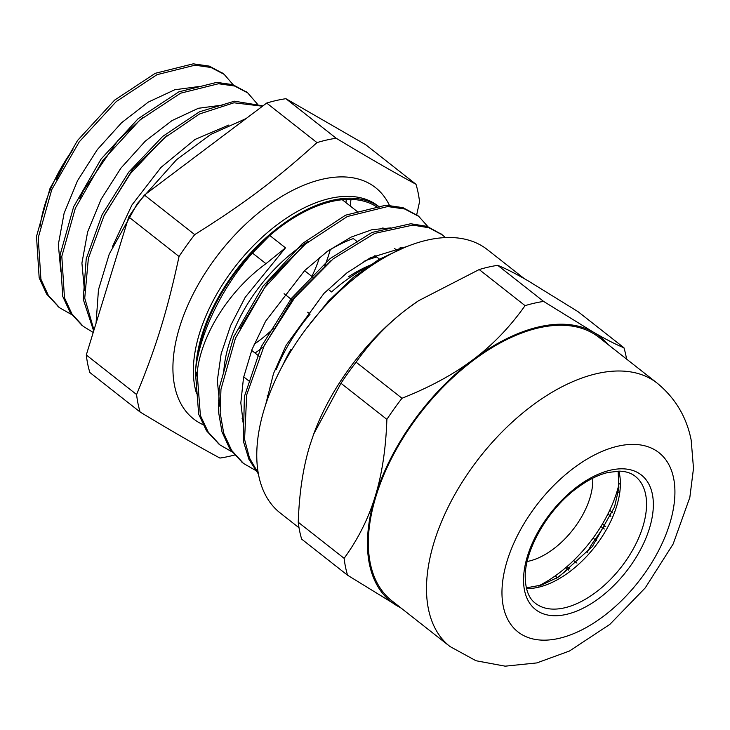 <?xml version="1.0" encoding="UTF-8"?>
<svg xmlns="http://www.w3.org/2000/svg" width="730" height="730" viewBox="0 0 730 730"><rect width="100%" height="100%" fill="white"/><g stroke="black" fill="none" stroke-linecap="round" stroke-linejoin="round"><path stroke-width="1.09" d="M416.684 214.839L419.54 201.781A187.555 104.791 128.2 0 0 415.981 184.27C393.415 172.088 366.816 156.749 336.192 138.244A187.555 104.791 128.2 0 0 316.975 142.615C275.867 179.744 243.875 203.816 194.718 234.613A187.555 104.791 128.2 0 0 179.042 256.504C167.398 310.624 156.284 346.741 136.583 394.529A187.555 104.791 128.2 0 0 140.133 412.039C170.756 430.545 197.356 445.893 219.922 458.066A187.555 104.791 128.2 0 0 234.914 454.918M196.397 383.651A134.274 75.026 -51.8 0 1 195.731 371.844M195.832 368.139A134.274 75.026 -51.8 0 1 267.855 236.1A134.274 75.026 -51.8 0 1 379.399 207.055L378.195 206.07A134.274 75.026 -51.8 0 0 252.379 246.731A134.274 75.026 -51.8 0 0 196.525 393.443M243.51 422.488L242.716 421.867M267.271 399.976A124.994 69.843 -51.8 0 1 268.029 396.007L267.271 395.414M266.988 400.779L267.125 399.593A117.046 65.39 -51.8 0 1 267.654 395.715M249.979 381.817L243.692 376.872M307.668 312.221L310.086 314.128A124.994 69.843 -51.8 0 0 276.177 369.645L275.237 368.905M259.214 356.313L251.668 350.373M292.63 300.404L284.089 293.688M374.472 263.667A124.994 69.843 -51.8 0 0 331.584 291.936L328.117 289.217M312.896 277.245L304.538 270.675M375.129 263.238L370.557 264.99A117.046 65.39 -51.8 0 0 348.32 276.88M319.594 257.261A104.39 58.327 -51.8 0 1 311.865 276.433M273.339 328.683A104.39 58.327 -51.8 0 1 254.14 344.25M40.141 226.172A124.246 69.423 -51.8 0 1 72.918 149.513L66.22 160.326L56.338 179.653M380.44 259.898L374.91 255.546M357.627 241.959L353.329 238.582A124.994 69.843 -51.8 0 0 326.054 252.288M397.394 250.709L394.547 248.483M243.583 419.613A117.046 65.39 -51.8 0 1 242.095 418.655M223.699 373.733A117.046 65.39 -51.8 0 1 308.224 241.448M330.261 249.669A117.046 65.39 -51.8 0 1 329.084 253.721A117.046 65.39 -51.8 0 1 324.704 266.03M263.621 346.732A117.046 65.39 -51.8 0 1 255.035 353.019M382.666 228.006A124.994 69.843 -51.8 0 1 386.946 228.974M198.003 355.966A132.933 74.268 -51.8 0 1 269.772 235.48L252.48 253.073C223.316 285.257 199.217 333.437 195.412 371.588L197.136 372.948C200.832 334.97 229.339 290.166 265.966 263.685L285.485 247.835L245.198 297.32L230.671 325.48L221.154 353.776L217.321 380.595L219.931 406.637M258.274 473.186L249.477 457.993L244.568 439.396L246.731 394.766L264.306 345.336L294.628 297.858L333.263 258.803L374.663 233.408L412.851 225.095L428.966 227.769L442.307 234.877L445.409 237.569M256.632 471.014L243.491 463.422L231.602 450.355L223.708 433.219L220.141 412.614L220.962 389.327L235.434 338.264L264.68 287.638L304.045 244.942L347.316 216.527L387.666 206.544L404.712 209.008L418.728 216.345L428.875 227.742M233.053 452.472L219.912 444.889L208.251 432.151L200.394 415.516L197.136 372.948M390.86 227.879L372.008 229.695L351.312 237.022L327.761 251.047L304.702 270.52L265.601 321.218L251.987 349.533L243.528 377.675L240.818 402.887L243.501 425.17M407.03 246.475L370.356 257.799L346.786 272.965L323.983 293.378L286.169 345.18L273.504 373.577L265.601 404.876M306.472 328.381L328.536 300.961L353.156 277.555L378.961 259.442L404.511 247.516M258.447 474.117L248.939 459.362L243.327 441.066L244.386 396.536L261.258 346.686L291.361 298.433L330.206 258.52L372.045 232.441L410.734 223.745L427.077 226.364L441.659 234.385M242.424 462.555L229.859 449.005L221.984 431.859L218.416 411.245L219.219 387.977L233.691 336.904L262.955 286.269L302.32 243.592L345.582 215.177L385.942 205.185L402.978 207.648L418.044 215.815M219.064 444.205L206.526 430.8L198.669 414.175L195.403 371.616M222.915 73.401L209.245 66.111L193.222 63.829L155.271 73.301L114.564 100.156L77.544 140.461L50.06 188.258L36.5 236.456L39.174 277.902L46.656 294.08L59.03 307.293M246.995 92.336L232.815 84.662L216.792 82.362L178.841 91.852L138.143 118.707L101.123 159.003L73.621 206.8L60.061 254.998L62.753 296.435L70.217 312.632L82.034 325.388M262.973 105.859L234.421 101.196L199.482 111.79L162.68 136.419L128.745 172.143L102.1 214.684L86.213 258.831L83.22 299.236L93.668 330.991M103.414 216.874L132.678 169.323L166.805 135.771M79.707 198.642L83.503 190.557L117.795 140.671L142.797 117.567M234.129 85.875L224.156 74.341L210.97 67.479L194.946 65.189L156.986 74.679L116.298 101.525L79.269 141.821L51.766 189.627L38.225 237.825L40.916 279.252L48.372 295.458L59.641 307.786L72.845 315.287M257.726 104.436L247.716 92.892L234.558 86.003L218.516 83.74L180.575 93.203L139.868 120.049L102.839 160.363L75.354 208.16L61.813 256.349L64.477 297.794L71.96 313.982L83.211 326.337L93.221 332.469M262.508 106.206L233.965 102.793L199.564 113.953L163.584 138.49L130.46 173.539L104.281 215.104L88.376 258.32L84.735 298.168L93.969 330.033M198.669 86.569L174.798 89.744L148.318 102.09L121.691 122.631L97.336 149.586L77.526 180.702L64.103 213.26L58.327 244.513L60.855 271.733M222.276 105.111L198.396 108.268L171.915 120.632L145.27 141.155L120.915 168.128L101.105 199.235L87.664 231.821L81.915 263.065L84.424 290.303M228.837 125.013L194.992 139.466L160.947 167.453L131.92 205.02L112.356 246.84M377.419 207.311A132.933 74.268 -51.8 0 0 269.772 235.48L285.485 247.835M263.457 347.069L292.447 299.209L330.964 260.674M239.851 328.609L268.74 280.858L307.12 242.351M400.131 247.315A117.046 65.39 -51.8 0 1 402.54 248.355M136.583 394.529L86.295 354.981L128.754 216.956L179.042 256.504M194.718 234.613L144.43 195.065L266.678 103.067L316.975 142.615M336.192 138.244L285.904 98.696L365.693 144.722L415.981 184.27M86.295 354.981A187.555 104.791 -51.8 0 0 89.845 372.492L140.133 412.039M266.678 103.067A187.555 104.791 -51.8 0 1 285.904 98.696M128.754 216.956A187.555 104.791 -51.8 0 1 144.43 195.065M350.966 199.372A163.338 91.259 -51.8 0 1 350.154 205.951M196.835 376.078A132.933 74.268 -51.8 0 1 196.753 372.647M592.696 478.214A62.68 35.022 -51.8 0 1 533.876 559.709A62.68 35.022 -51.8 0 1 527.206 561.48M538.293 586.062A100.53 56.164 128.2 0 0 619.204 483.178M602.414 524.003L605.681 526.567A2.409 2.409 0 0 1 605.727 526.604A2.409 1.351 128.2 0 0 605.681 526.567A2.409 1.351 128.2 0 0 602.861 528.009L604.358 529.013M569.984 569.008A2.409 2.409 0 0 0 569.756 568.798A2.409 1.351 128.2 0 0 567.748 569.29A2.409 0.648 49 0 1 568.597 570.093M333.145 296.49A126.564 70.719 -51.8 0 1 344.679 286.653M282.592 365.611A126.564 70.719 -51.8 0 1 291.033 349.232M363.905 261.376A115.714 64.651 -51.8 0 1 376.78 257.024M386.882 419.376C385.86 448.895 381.963 474.591 375.174 496.455C368.486 518.391 358.138 539.023 344.131 558.331L298.241 522.242C299.254 492.714 303.16 467.027 309.949 445.163L313.69 434.095L340.992 383.286L386.882 419.376A187.802 104.928 128.2 0 1 402.002 398.261L356.103 362.171C371.241 340.791 388.533 322.824 407.979 308.261L418.582 300.724L479.181 269.552L525.071 305.642C509.942 327.022 492.65 344.998 473.204 359.552C453.85 374.189 430.116 387.092 402.002 398.261M528.228 280.904L578.051 311.673L623.949 347.763C616.33 344.724 606.155 339.532 593.444 332.196L543.622 301.426L497.723 265.337C505.352 268.366 515.517 273.558 528.228 280.904M298.241 522.242A187.802 104.928 -51.8 0 0 301.663 539.132L347.562 575.222L401.29 608.227M543.622 301.426A187.802 104.928 128.2 0 0 525.071 305.642M400.688 607.743A168.749 94.289 -51.8 0 1 397.385 605.991A168.749 94.289 -51.8 0 1 375.174 496.455A168.749 94.289 -51.8 0 1 473.204 359.552A168.749 94.289 -51.8 0 1 593.444 332.196A168.749 94.289 -51.8 0 1 607.834 344.341M626.577 359.087A187.802 104.928 128.2 0 0 623.949 347.763M344.131 558.331A187.802 104.928 128.2 0 0 347.562 575.222M418.454 300.806A168.749 94.289 128.2 0 0 418.336 300.888A168.749 94.289 128.2 0 0 407.979 308.261A168.749 94.289 128.2 0 0 313.781 433.83A168.749 94.289 128.2 0 0 313.736 433.967M479.181 269.552A187.802 104.928 -51.8 0 1 497.723 265.337M340.992 383.286A187.802 104.928 -51.8 0 1 356.103 362.171M449.99 646.524L391.846 600.79A167.544 93.613 -51.8 0 1 421.83 411.218A167.544 93.613 -51.8 0 1 598.992 337.388L657.137 383.122C675.241 397.987 686.592 416.976 691.173 440.099L693.5 468.341L689.841 497.413L673.151 544.005L645.238 587.896L609.851 624.378L569.436 651.032L536.824 662.922L505.16 666.171L475.987 660.741L449.99 646.524A167.544 93.613 -51.8 0 1 479.984 456.953A167.544 93.613 -51.8 0 1 657.137 383.122M299.035 527.799L280.265 513.035A167.544 93.613 -51.8 0 1 310.25 323.472A167.544 93.613 -51.8 0 1 487.403 249.642L524.322 278.668M389.993 206.581A147.15 82.216 128.2 0 0 260.455 211.317A147.15 82.216 128.2 0 0 173.503 378.824A147.15 82.216 128.2 0 0 204.263 425.198M265.966 263.676L252.48 253.073M617.051 491.354L618.292 492.321M600.918 526.476L602.861 528.009A104.864 58.592 -51.8 0 1 595.023 539.57L596.693 540.811M593.116 538.065L595.023 539.57A48.217 26.937 128.2 0 0 587.093 552.783M565.723 567.694L567.748 569.29A104.864 58.592 -51.8 0 1 557.355 577.585A48.217 26.937 128.2 0 0 556.424 578.279M555.211 575.897L557.355 577.585A2.409 0.894 -126.2 0 1 557.464 577.667M610.882 516.247L607.944 513.929M609.714 510.297L612.479 512.478M573.634 560.494L576.928 563.076M526.485 588.535A80.756 45.123 128.2 0 0 593.289 548.768A80.756 45.123 128.2 0 0 619.46 473.825A80.756 45.123 128.2 0 0 618.821 471.133M645.621 494.402A80.756 45.123 -51.8 0 1 608.939 580.952A80.756 45.123 -51.8 0 1 535.391 603.272C529.04 598.573 525.655 590.114 525.235 577.895C524.25 550.977 547.445 509.604 576.746 488.242C587.632 480.112 598.043 474.856 607.981 472.474L619.578 471.142C626.075 471.398 631.295 473.113 635.237 476.307A80.756 45.123 -51.8 0 1 645.621 494.402M652.364 494.164A85.583 47.815 128.2 0 0 546.743 518.2A85.583 47.815 128.2 0 0 566.261 614.414A85.583 47.815 128.2 0 0 652.364 494.164M673.608 478.177A114.026 63.711 -51.8 0 1 558.879 638.403A114.026 63.711 -51.8 0 1 532.882 510.197A114.026 63.711 -51.8 0 1 673.608 478.177M358.056 212.165L342.224 199.719M219.995 401.39L218.535 400.241M442.307 234.877L440.582 233.518M418.737 216.335L417.003 214.976M243.044 463.066L241.767 462.063M219.164 444.287L218.188 443.521M57.907 306.436L59.641 307.795M81.486 324.969L82.435 325.717M222.422 72.991L223.489 73.83M245.992 91.524L247.726 92.883M607.889 514.039L610.837 516.356M566.982 566.617L569.756 568.798M246.065 118.579L210.824 134.384L176.532 159.715L137.313 203.606L109.263 254.049L98.468 289.737L96.05 323.262M346.276 199.418L346.011 202.694M526.33 587.869L541.724 585.013L559.034 576.718L592.441 546.432L614.551 506.912L618.876 487.978L618.137 471.133"/></g></svg>
